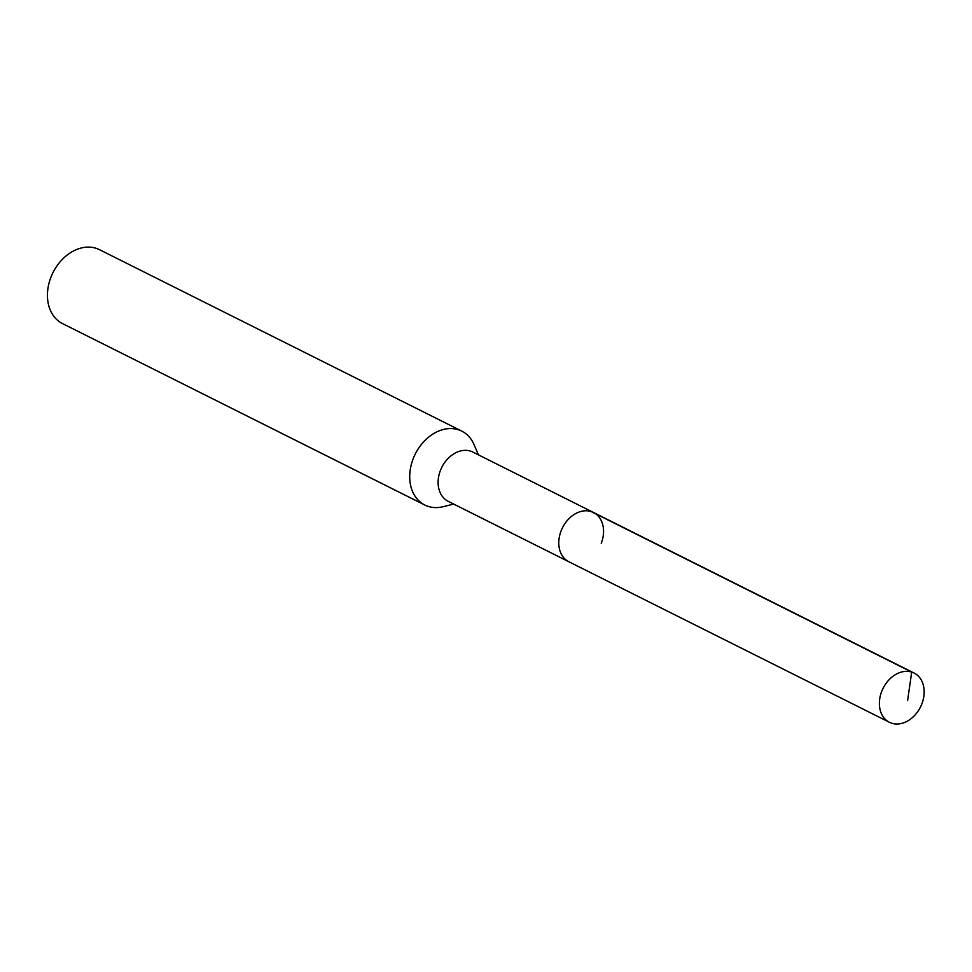 <?xml version="1.0" encoding="UTF-8"?>
<svg xmlns="http://www.w3.org/2000/svg" width="972" height="972" viewBox="0 0 972 972"><rect width="100%" height="100%" fill="white"/><g stroke="black" fill="none" stroke-linecap="round" stroke-linejoin="round"><path stroke-width="1.46" d="M921.857 703.922A27.544 20.922 -63.4 0 1 889.441 722.305A27.544 20.922 -63.4 0 1 881.689 691.432A27.544 20.922 -63.4 0 1 914.105 673.049A27.544 20.922 -63.4 0 1 921.857 703.922M561.087 530.87A27.544 20.922 116.6 0 0 568.839 561.743A27.544 20.922 -63.4 0 1 561.087 530.87A27.544 20.922 -63.4 0 1 593.515 512.487A27.544 20.922 116.6 0 0 561.087 530.87M601.255 543.36A27.544 20.922 -63.4 0 0 593.515 512.487L472.842 452.053A27.544 20.922 116.6 0 0 440.425 470.436A27.544 20.922 116.6 0 0 448.165 501.309L889.441 722.305M453.705 504.079L443.05 506.716A41.322 31.371 -63.4 0 1 424.813 505.027A41.322 31.371 -63.4 0 1 413.197 458.699A41.322 31.371 -63.4 0 1 461.822 431.131A41.322 31.371 -63.4 0 1 474.105 444.714L478.37 454.823M461.822 431.131L99.545 249.695A41.322 31.371 116.6 0 0 50.909 277.263A41.322 31.371 116.6 0 0 62.536 323.591L424.813 505.027M907.605 700.593L911.7 672.077L591.11 511.515M593.515 512.487L914.105 673.049"/></g></svg>
